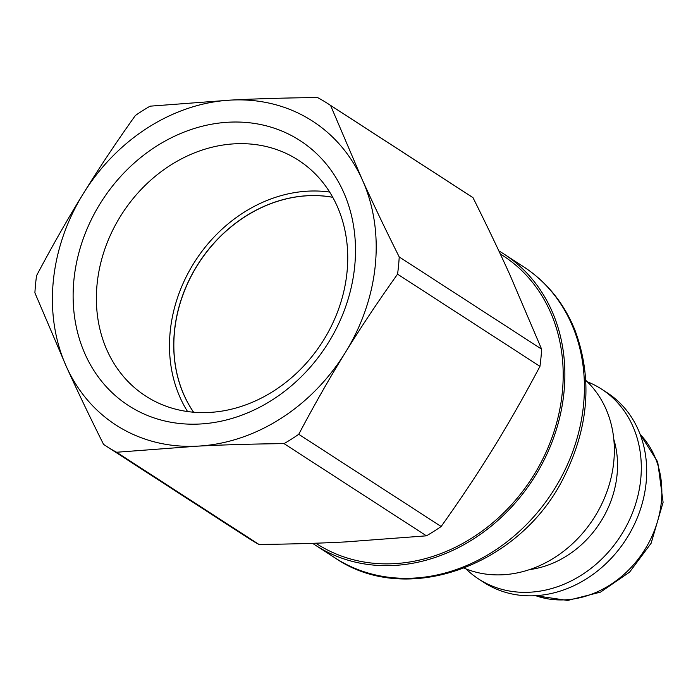 <?xml version="1.0" encoding="UTF-8"?>
<svg xmlns="http://www.w3.org/2000/svg" width="698" height="698" viewBox="0 0 698 698"><rect width="100%" height="100%" fill="white"/><g stroke="black" fill="none" stroke-linecap="round" stroke-linejoin="round"><path stroke-width="1.05" d="M464.161 568.181A113.111 95.757 -57.1 0 0 599.887 507.76A113.111 95.757 -57.1 0 0 585.779 380.349M529.546 569.594A95.39 80.75 -57.1 0 0 605.341 513.641A95.39 80.75 -57.1 0 0 613.83 439.426M466.037 568.949A113.111 95.757 -57.1 0 0 478.645 579.017A113.111 95.757 -57.1 0 0 626.848 525.21A113.111 95.757 -57.1 0 0 601.597 389.126A113.111 95.757 -57.1 0 0 587.245 381.745M478.645 579.017L484.037 582.507A113.111 95.757 -57.1 0 0 632.24 528.7A113.111 95.757 -57.1 0 0 606.99 392.616L601.597 389.126M312.599 543.314A173.436 146.824 -57.1 0 0 315.47 545.234A173.436 146.824 -57.1 0 0 542.704 462.722A173.436 146.824 -57.1 0 0 503.991 254.063A173.436 146.824 -57.1 0 0 498.852 250.905M500.248 253.88L502.961 255.643A171.551 145.228 122.9 0 1 549.858 310.819A171.551 145.228 122.9 0 1 504.907 511.625A171.551 145.228 122.9 0 1 316.491 543.646L315.81 543.201M187.561 411.541A140.49 118.93 122.9 0 1 195.335 260.834A140.49 118.93 122.9 0 1 329.665 192.063M193.564 412.221A135.735 114.908 122.9 0 1 198.721 263.024A135.735 114.908 122.9 0 1 332.737 197.272M193.616 412.221A135.735 114.908 122.9 0 1 184.385 395.81A135.735 114.908 122.9 0 1 204.968 254.238A135.735 114.908 122.9 0 1 332.763 197.316M116.583 452.252L197.56 446.153C223.753 444.792 252.58 443.954 284.042 443.623L426.443 535.828L345.475 541.927C319.283 543.288 290.455 544.126 258.993 544.457L116.583 452.252A203.973 172.676 122.9 0 1 106.201 446.118A203.973 172.676 122.9 0 1 103.548 444.364C89.562 416.374 77.199 390.531 66.467 366.825L34.9 292.846A203.973 172.676 122.9 0 1 36.566 275.64C52.184 246.124 67.732 218.84 83.219 193.782C98.662 168.707 116.051 142.61 135.368 115.493A203.973 172.676 122.9 0 1 150.079 106.175L231.047 100.076A180.974 153.202 122.9 0 1 362.14 179.412L330.573 105.442L472.974 197.639C486.968 225.629 499.323 251.472 510.055 275.178L541.622 349.157L399.221 256.951C385.226 228.961 372.872 203.118 362.14 179.412A180.974 153.202 122.9 0 1 345.397 352.446A180.974 153.202 122.9 0 1 197.56 446.153A180.974 153.202 122.9 0 1 66.467 366.825A180.974 153.202 122.9 0 1 83.219 193.782A180.974 153.202 122.9 0 1 231.047 100.076C257.248 98.715 286.075 97.877 317.529 97.546A203.973 172.676 122.9 0 1 327.92 103.679A203.973 172.676 122.9 0 1 330.573 105.442M298.744 434.304C314.362 404.788 329.91 377.505 345.397 352.446C360.849 327.371 378.229 301.274 397.555 274.166L539.955 366.363C524.338 395.879 508.79 423.163 493.312 448.221C477.86 473.296 460.471 499.393 441.153 526.51L298.744 434.304A203.973 172.676 122.9 0 1 284.042 443.623M399.221 256.951A203.973 172.676 122.9 0 1 397.555 274.166M258.993 544.457A203.973 172.676 122.9 0 1 248.61 538.324L106.201 446.118M441.153 526.51A203.973 172.676 122.9 0 1 426.443 535.828M541.622 349.157A203.973 172.676 122.9 0 1 539.955 366.363M327.92 103.679L470.321 195.885A203.973 172.676 122.9 0 1 472.974 197.639M343.233 191.392A157.835 133.615 -57.1 0 0 99.98 203.929A157.835 133.615 -57.1 0 0 199.698 424.026A157.835 133.615 -57.1 0 0 343.233 191.392M336.82 205.395A140.49 118.93 122.9 0 1 300 369.835A140.49 118.93 122.9 0 1 145.699 396.063A140.49 118.93 122.9 0 1 122.22 213.492A140.49 118.93 122.9 0 1 298.412 160.208A140.49 118.93 122.9 0 1 336.82 205.395M640.136 434.339A98.025 82.983 122.9 0 1 649.315 541.761A98.025 82.983 122.9 0 1 535.671 595.673M503.991 254.063L523.526 266.715A173.436 146.824 122.9 0 1 562.248 475.382A173.436 146.824 122.9 0 1 335.005 557.885L315.47 545.234M640.04 434.086L657.699 461.893L663.1 502.307L651.129 543.236L629.596 572.124L600.516 592.131L567.657 600.455L535.401 595.691M523.526 266.715C546.97 282.123 564.132 303.342 575.03 330.372C592.611 378.089 588.955 426.923 564.063 476.856C520.804 565.589 406.506 607.4 335.005 557.885"/></g></svg>
